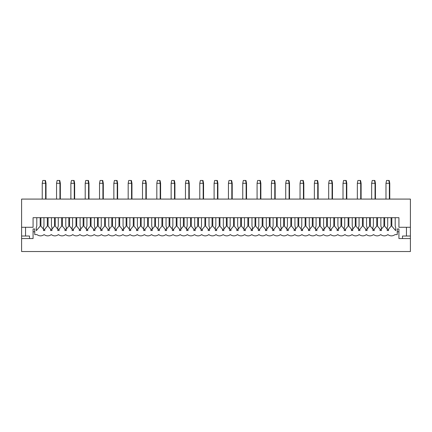 <?xml version="1.0" encoding="UTF-8"?>
<svg xmlns="http://www.w3.org/2000/svg" width="432" height="432" viewBox="0 0 432 432"><rect width="100%" height="100%" fill="white"/><g stroke="black" fill="none" stroke-linecap="round" stroke-linejoin="round"><path stroke-width="0.65" d="M351.416 229.149L351.416 230.661L352.064 229.905L351.416 230.661L351.416 229.149M352.712 229.149L355.282 226.152L355.282 217.69L355.282 226.152L352.712 229.149M356.011 217.69L356.011 226.152L358.576 229.149L356.011 226.152L356.011 217.69M359.23 229.905L359.878 230.661L359.878 229.149L359.878 230.661L359.23 229.905M360.158 180.473L360.553 180.473L361.114 183.292L361.114 199.082L361.114 183.292L360.72 183.292L361.114 183.292L360.553 180.473L357.901 180.473L360.158 180.473L360.72 183.292L360.72 199.082L360.72 183.292L357.34 183.292L357.34 199.082L357.34 183.292L357.901 180.473L357.34 183.292L360.72 183.292L360.158 180.473M359.057 217.69L359.057 226.152L358.576 227.275L358.576 230.661L362.443 226.152L362.443 217.69L362.443 226.152L358.576 230.661L358.576 227.275L359.057 226.152L359.057 217.69L359.057 226.152M363.177 217.69L363.177 226.152L367.038 230.661L367.038 227.275L366.557 226.152L366.557 217.69L366.557 226.152L367.038 227.275L367.038 230.661L363.177 226.152L363.177 217.69M380.063 229.149L380.063 230.661L380.711 229.905L380.063 230.661L380.063 229.149M381.359 229.149L383.924 226.152L383.924 217.69L383.924 226.152L381.359 229.149M384.658 217.69L384.658 226.152L387.223 229.149L384.658 226.152L384.658 217.69M387.871 229.905L388.519 230.661L388.519 229.149L388.519 230.661L387.871 229.905M388.805 180.473L389.2 180.473L389.761 183.292L389.761 199.082L389.761 183.292L389.367 183.292L389.761 183.292L389.2 180.473L386.548 180.473L388.805 180.473L389.367 183.292L389.367 199.082L389.367 183.292L385.981 183.292L385.981 199.082L385.981 183.292L386.548 180.473L385.981 183.292L389.367 183.292L388.805 180.473M365.742 229.149L365.742 230.661L366.39 229.905L365.742 230.661L365.742 229.149M367.038 229.149L369.603 226.152L369.603 217.69L369.603 226.152L367.038 229.149M370.337 217.69L370.337 226.152L372.902 229.149L370.337 226.152L370.337 217.69M373.55 229.905L374.198 230.661L374.198 229.149L374.198 230.661L373.55 229.905M374.479 180.473L374.873 180.473L375.44 183.292L375.44 199.082L375.44 183.292L375.046 183.292L375.44 183.292L374.873 180.473L372.227 180.473L374.479 180.473L375.046 183.292L375.046 199.082L375.046 183.292L371.66 183.292L371.66 199.082L371.66 183.292L372.227 180.473L371.66 183.292L375.046 183.292L374.479 180.473M387.704 217.69L387.704 226.152L387.223 227.275L387.223 230.661L391.084 226.152L391.084 217.69L391.084 226.152L387.223 230.661L387.223 227.275L387.704 226.152L387.704 217.69L387.704 226.152M391.819 217.69L391.819 226.152L395.685 230.661L395.685 227.275L395.204 226.152L395.204 217.69L395.204 226.152L395.685 227.275L395.685 230.661L391.819 226.152L391.819 217.69M373.383 217.69L373.383 226.152L372.902 227.275L372.902 230.661L376.763 226.152L376.763 217.69L376.763 226.152L372.902 230.661L372.902 227.275L373.383 226.152L373.383 217.69L373.383 226.152M377.498 217.69L377.498 226.152L381.359 230.661L381.359 227.275L380.878 226.152L380.878 217.69L380.878 226.152L381.359 227.275L381.359 230.661L377.498 226.152L377.498 217.69M337.095 229.149L337.095 230.661L337.743 229.905L337.095 230.661L337.095 229.149M338.391 229.149L340.956 226.152L340.956 217.69L340.956 226.152L338.391 229.149M341.69 217.69L341.69 226.152L344.255 229.149L341.69 226.152L341.69 217.69M344.903 229.905L345.551 230.661L345.551 229.149L345.551 230.661L344.903 229.905M345.838 180.473L346.232 180.473L346.793 183.292L346.793 199.082L346.793 183.292L346.399 183.292L346.793 183.292L346.232 180.473L343.58 180.473L345.838 180.473L346.399 183.292L346.399 199.082L346.399 183.292L343.013 183.292L343.013 199.082L343.013 183.292L343.58 180.473L343.013 183.292L346.399 183.292L345.838 180.473M344.736 217.69L344.736 226.152L344.255 227.275L344.255 230.661L348.116 226.152L348.116 217.69L348.116 226.152L344.255 230.661L344.255 227.275L344.736 226.152L344.736 217.69L344.736 226.152M348.851 217.69L348.851 226.152L352.712 230.661L352.712 227.275L352.237 226.152L352.237 217.69L352.237 226.152L352.712 227.275L352.712 230.661L348.851 226.152L348.851 217.69M322.774 229.149L322.774 230.661L323.422 229.905L322.774 230.661L322.774 229.149M324.07 229.149L326.635 226.152L326.635 217.69L326.635 226.152L324.07 229.149M327.37 217.69L327.37 226.152L329.935 229.149L327.37 226.152L327.37 217.69M330.583 229.905L331.231 230.661L331.231 229.149L331.231 230.661L330.583 229.905M331.511 180.473L331.906 180.473L332.473 183.292L332.473 199.082L332.473 183.292L332.078 183.292L332.473 183.292L331.906 180.473L329.254 180.473L331.511 180.473L332.078 183.292L332.078 199.082L332.078 183.292L328.693 183.292L328.693 199.082L328.693 183.292L329.254 180.473L328.693 183.292L332.078 183.292L331.511 180.473M330.415 217.69L330.415 226.152L329.935 227.275L329.935 230.661L333.796 226.152L333.796 217.69L333.796 226.152L329.935 230.661L329.935 227.275L330.415 226.152L330.415 217.69L330.415 226.152M334.53 217.69L334.53 226.152L338.391 230.661L338.391 227.275L337.91 226.152L337.91 217.69L337.91 226.152L338.391 227.275L338.391 230.661L334.53 226.152L334.53 217.69M308.448 229.149L308.448 230.661L309.096 229.905L308.448 230.661L308.448 229.149M309.744 229.149L312.314 226.152L312.314 217.69L312.314 226.152L309.744 229.149M313.043 217.69L313.043 226.152L315.608 229.149L313.043 226.152L313.043 217.69M316.256 229.905L316.91 230.661L316.91 229.149L316.91 230.661L316.256 229.905M317.191 180.473L317.585 180.473L318.146 183.292L318.146 199.082L318.146 183.292L317.752 183.292L318.146 183.292L317.585 180.473L314.933 180.473L317.191 180.473L317.752 183.292L317.752 199.082L317.752 183.292L314.372 183.292L314.372 199.082L314.372 183.292L314.933 180.473L314.372 183.292L317.752 183.292L317.191 180.473M316.089 217.69L316.089 226.152L315.608 227.275L315.608 230.661L319.475 226.152L319.475 217.69L319.475 226.152L315.608 230.661L315.608 227.275L316.089 226.152L316.089 217.69L316.089 226.152M320.204 217.69L320.204 226.152L324.07 230.661L324.07 227.275L323.59 226.152L323.59 217.69L323.59 226.152L324.07 227.275L324.07 230.661L320.204 226.152L320.204 217.69M294.127 229.149L294.127 230.661L294.775 229.905L294.127 230.661L294.127 229.149M295.423 229.149L297.988 226.152L297.988 217.69L297.988 226.152L295.423 229.149M298.723 217.69L298.723 226.152L301.288 229.149L298.723 226.152L298.723 217.69M301.936 229.905L302.584 230.661L302.584 229.149L302.584 230.661L301.936 229.905M302.864 180.473L303.264 180.473L303.826 183.292L303.826 199.082L303.826 183.292L303.431 183.292L303.826 183.292L303.264 180.473L300.613 180.473L302.864 180.473L303.431 183.292L303.431 199.082L303.431 183.292L300.046 183.292L300.046 199.082L300.046 183.292L300.613 180.473L300.046 183.292L303.431 183.292L302.864 180.473M301.768 217.69L301.768 226.152L301.288 227.275L301.288 230.661L305.149 226.152L305.149 217.69L305.149 226.152L301.288 230.661L301.288 227.275L301.768 226.152L301.768 217.69L301.768 226.152M305.883 217.69L305.883 226.152L309.744 230.661L309.744 227.275L309.269 226.152L309.269 217.69L309.269 226.152L309.744 227.275L309.744 230.661L305.883 226.152L305.883 217.69M279.806 229.149L279.806 230.661L280.454 229.905L279.806 230.661L279.806 229.149M281.102 229.149L283.667 226.152L283.667 217.69L283.667 226.152L281.102 229.149M284.402 217.69L284.402 226.152L286.967 229.149L284.402 226.152L284.402 217.69M287.615 229.905L288.263 230.661L288.263 229.149L288.263 230.661L287.615 229.905M288.544 180.473L288.938 180.473L289.505 183.292L289.505 199.082L289.505 183.292L289.111 183.292L289.505 183.292L288.938 180.473L286.286 180.473L288.544 180.473L289.111 183.292L289.111 199.082L289.111 183.292L285.725 183.292L285.725 199.082L285.725 183.292L286.286 180.473L285.725 183.292L289.111 183.292L288.544 180.473M287.442 217.69L287.442 226.152L286.967 227.275L286.967 230.661L290.828 226.152L290.828 217.69L290.828 226.152L286.967 230.661L286.967 227.275L287.442 226.152L287.442 217.69L287.442 226.152M291.562 217.69L291.562 226.152L295.423 230.661L295.423 227.275L294.943 226.152L294.943 217.69L294.943 226.152L295.423 227.275L295.423 230.661L291.562 226.152L291.562 217.69M265.48 229.149L265.48 230.661L266.128 229.905L265.48 230.661L265.48 229.149M266.776 229.149L269.341 226.152L269.341 217.69L269.341 226.152L266.776 229.149M270.076 217.69L270.076 226.152L272.641 229.149L270.076 226.152L270.076 217.69M273.289 229.905L273.942 230.661L273.942 229.149L273.942 230.661L273.289 229.905M274.223 180.473L274.617 180.473L275.179 183.292L275.179 199.082L275.179 183.292L274.784 183.292L275.179 183.292L274.617 180.473L271.966 180.473L274.223 180.473L274.784 183.292L274.784 199.082L274.784 183.292L271.404 183.292L271.404 199.082L271.404 183.292L271.966 180.473L271.404 183.292L274.784 183.292L274.223 180.473M273.121 217.69L273.121 226.152L272.641 227.275L272.641 230.661L276.507 226.152L276.507 217.69L276.507 226.152L272.641 230.661L272.641 227.275L273.121 226.152L273.121 217.69L273.121 226.152M277.236 217.69L277.236 226.152L281.102 230.661L281.102 227.275L280.622 226.152L280.622 217.69L280.622 226.152L281.102 227.275L281.102 230.661L277.236 226.152L277.236 217.69M251.159 229.149L251.159 230.661L251.807 229.905L251.159 230.661L251.159 229.149M252.455 229.149L255.02 226.152L255.02 217.69L255.02 226.152L252.455 229.149M255.755 217.69L255.755 226.152L258.32 229.149L255.755 226.152L255.755 217.69M258.968 229.905L259.616 230.661L259.616 229.149L259.616 230.661L258.968 229.905M259.897 180.473L260.291 180.473L260.858 183.292L260.858 199.082L260.858 183.292L260.464 183.292L260.858 183.292L260.291 180.473L257.645 180.473L259.897 180.473L260.464 183.292L260.464 199.082L260.464 183.292L257.078 183.292L257.078 199.082L257.078 183.292L257.645 180.473L257.078 183.292L260.464 183.292L259.897 180.473M258.8 217.69L258.8 226.152L258.32 227.275L258.32 230.661L262.181 226.152L262.181 217.69L262.181 226.152L258.32 230.661L258.32 227.275L258.8 226.152L258.8 217.69L258.8 226.152M262.915 217.69L262.915 226.152L266.776 230.661L266.776 227.275L266.301 226.152L266.301 217.69L266.301 226.152L266.776 227.275L266.776 230.661L262.915 226.152L262.915 217.69M236.833 229.149L236.833 230.661L237.487 229.905L236.833 230.661L236.833 229.149M238.135 229.149L240.7 226.152L240.7 217.69L240.7 226.152L238.135 229.149M241.429 217.69L241.429 226.152L243.999 229.149L241.429 226.152L241.429 217.69M244.647 229.905L245.295 230.661L245.295 229.149L245.295 230.661L244.647 229.905M245.576 180.473L245.97 180.473L246.537 183.292L246.537 199.082L246.537 183.292L246.137 183.292L246.537 183.292L245.97 180.473L243.319 180.473L245.576 180.473L246.137 183.292L246.137 199.082L246.137 183.292L242.757 183.292L242.757 199.082L242.757 183.292L243.319 180.473L242.757 183.292L246.137 183.292L245.576 180.473M244.474 217.69L244.474 226.152L243.999 227.275L243.999 230.661L247.86 226.152L247.86 217.69L247.86 226.152L243.999 230.661L243.999 227.275L244.474 226.152L244.474 217.69L244.474 226.152M248.594 217.69L248.594 226.152L252.455 230.661L252.455 227.275L251.975 226.152L251.975 217.69L251.975 226.152L252.455 227.275L252.455 230.661L248.594 226.152L248.594 217.69M222.512 229.149L222.512 230.661L223.16 229.905L222.512 230.661L222.512 229.149M223.808 229.149L226.373 226.152L226.373 217.69L226.373 226.152L223.808 229.149M227.108 217.69L227.108 226.152L229.673 229.149L227.108 226.152L227.108 217.69M230.321 229.905L230.969 230.661L230.969 229.149L230.969 230.661L230.321 229.905M231.255 180.473L231.649 180.473L232.211 183.292L232.211 199.082L232.211 183.292L231.817 183.292L232.211 183.292L231.649 180.473L228.998 180.473L231.255 180.473L231.817 183.292L231.817 199.082L231.817 183.292L228.436 183.292L228.436 199.082L228.436 183.292L228.998 180.473L228.436 183.292L231.817 183.292L231.255 180.473M230.153 217.69L230.153 226.152L229.673 227.275L229.673 230.661L233.539 226.152L233.539 217.69L233.539 226.152L229.673 230.661L229.673 227.275L230.153 226.152L230.153 217.69L230.153 226.152M234.268 217.69L234.268 226.152L238.135 230.661L238.135 227.275L237.654 226.152L237.654 217.69L237.654 226.152L238.135 227.275L238.135 230.661L234.268 226.152L234.268 217.69M208.192 229.149L208.192 230.661L208.84 229.905L208.192 230.661L208.192 229.149M209.488 229.149L212.053 226.152L212.053 217.69L212.053 226.152L209.488 229.149M212.787 217.69L212.787 226.152L215.352 229.149L212.787 226.152L212.787 217.69M216 229.905L216.648 230.661L216.648 229.149L216.648 230.661L216 229.905M216.929 180.473L217.323 180.473L217.89 183.292L217.89 199.082L217.89 183.292L217.496 183.292L217.89 183.292L217.323 180.473L214.677 180.473L216.929 180.473L217.496 183.292L217.496 199.082L217.496 183.292L214.11 183.292L214.11 199.082L214.11 183.292L214.677 180.473L214.11 183.292L217.496 183.292L216.929 180.473M215.833 217.69L215.833 226.152L215.352 227.275L215.352 230.661L219.213 226.152L219.213 217.69L219.213 226.152L215.352 230.661L215.352 227.275L215.833 226.152L215.833 217.69L215.833 226.152M219.947 217.69L219.947 226.152L223.808 230.661L223.808 227.275L223.333 226.152L223.333 217.69L223.333 226.152L223.808 227.275L223.808 230.661L219.947 226.152L219.947 217.69M193.865 229.149L193.865 230.661L194.513 229.905L193.865 230.661L193.865 229.149M195.167 229.149L197.732 226.152L197.732 217.69L197.732 226.152L195.167 229.149M198.461 217.69L198.461 226.152L201.031 229.149L198.461 226.152L198.461 217.69M201.679 229.905L202.327 230.661L202.327 229.149L202.327 230.661L201.679 229.905M202.608 180.473L203.002 180.473L203.564 183.292L203.564 199.082L203.564 183.292L203.17 183.292L203.564 183.292L203.002 180.473L200.351 180.473L202.608 180.473L203.17 183.292L203.17 199.082L203.17 183.292L199.789 183.292L199.789 199.082L199.789 183.292L200.351 180.473L199.789 183.292L203.17 183.292L202.608 180.473M179.545 229.149L179.545 230.661L180.193 229.905L179.545 230.661L179.545 229.149M180.841 229.149L183.406 226.152L183.406 217.69L183.406 226.152L180.841 229.149M184.14 217.69L184.14 226.152L186.705 229.149L184.14 226.152L184.14 217.69M187.353 229.905L188.001 230.661L188.001 229.149L188.001 230.661L187.353 229.905M188.287 180.473L188.681 180.473L189.243 183.292L189.243 199.082L189.243 183.292L188.849 183.292L189.243 183.292L188.681 180.473L186.03 180.473L188.287 180.473L188.849 183.292L188.849 199.082L188.849 183.292L185.463 183.292L185.463 199.082L185.463 183.292L186.03 180.473L185.463 183.292L188.849 183.292L188.287 180.473M165.224 229.149L165.224 230.661L165.872 229.905L165.224 230.661L165.224 229.149M166.52 229.149L169.085 226.152L169.085 217.69L169.085 226.152L166.52 229.149M169.819 217.69L169.819 226.152L172.384 229.149L169.819 226.152L169.819 217.69M173.032 229.905L173.68 230.661L173.68 229.149L173.68 230.661L173.032 229.905M173.961 180.473L174.355 180.473L174.922 183.292L174.922 199.082L174.922 183.292L174.528 183.292L174.922 183.292L174.355 180.473L171.709 180.473L173.961 180.473L174.528 183.292L174.528 199.082L174.528 183.292L171.142 183.292L171.142 199.082L171.142 183.292L171.709 180.473L171.142 183.292L174.528 183.292L173.961 180.473M150.898 229.149L150.898 230.661L151.546 229.905L150.898 230.661L150.898 229.149M152.194 229.149L154.764 226.152L154.764 217.69L154.764 226.152L152.194 229.149M155.493 217.69L155.493 226.152L158.058 229.149L155.493 226.152L155.493 217.69M158.711 229.905L159.359 230.661L159.359 229.149L159.359 230.661L158.711 229.905M159.64 180.473L160.034 180.473L160.596 183.292L160.596 199.082L160.596 183.292L160.202 183.292L160.596 183.292L160.034 180.473L157.383 180.473L159.64 180.473L160.202 183.292L160.202 199.082L160.202 183.292L156.821 183.292L156.821 199.082L156.821 183.292L157.383 180.473L156.821 183.292L160.202 183.292L159.64 180.473M201.506 217.69L201.506 226.152L201.031 227.275L201.031 230.661L204.892 226.152L204.892 217.69L204.892 226.152L201.031 230.661L201.031 227.275L201.506 226.152L201.506 217.69L201.506 226.152M205.627 217.69L205.627 226.152L209.488 230.661L209.488 227.275L209.007 226.152L209.007 217.69L209.007 226.152L209.488 227.275L209.488 230.661L205.627 226.152L205.627 217.69M187.186 217.69L187.186 226.152L186.705 227.275L186.705 230.661L190.571 226.152L190.571 217.69L190.571 226.152L186.705 230.661L186.705 227.275L187.186 226.152L187.186 217.69L187.186 226.152M191.3 217.69L191.3 226.152L195.167 230.661L195.167 227.275L194.686 226.152L194.686 217.69L194.686 226.152L195.167 227.275L195.167 230.661L191.3 226.152L191.3 217.69M172.865 217.69L172.865 226.152L172.384 227.275L172.384 230.661L176.245 226.152L176.245 217.69L176.245 226.152L172.384 230.661L172.384 227.275L172.865 226.152L172.865 217.69L172.865 226.152M176.98 217.69L176.98 226.152L180.841 230.661L180.841 227.275L180.36 226.152L180.36 217.69L180.36 226.152L180.841 227.275L180.841 230.661L176.98 226.152L176.98 217.69M158.539 217.69L158.539 226.152L158.058 227.275L158.058 230.661L161.924 226.152L161.924 217.69L161.924 226.152L158.058 230.661L158.058 227.275L158.539 226.152L158.539 217.69L158.539 226.152M162.659 217.69L162.659 226.152L166.52 230.661L166.52 227.275L166.039 226.152L166.039 217.69L166.039 226.152L166.52 227.275L166.52 230.661L162.659 226.152L162.659 217.69M136.577 229.149L136.577 230.661L137.225 229.905L136.577 230.661L136.577 229.149M137.873 229.149L140.438 226.152L140.438 217.69L140.438 226.152L137.873 229.149M141.172 217.69L141.172 226.152L143.737 229.149L141.172 226.152L141.172 217.69M144.385 229.905L145.033 230.661L145.033 229.149L145.033 230.661L144.385 229.905M145.319 180.473L145.714 180.473L146.275 183.292L146.275 199.082L146.275 183.292L145.881 183.292L146.275 183.292L145.714 180.473L143.062 180.473L145.319 180.473L145.881 183.292L145.881 199.082L145.881 183.292L142.495 183.292L142.495 199.082L142.495 183.292L143.062 180.473L142.495 183.292L145.881 183.292L145.319 180.473M122.256 229.149L122.256 230.661L122.904 229.905L122.256 230.661L122.256 229.149M123.552 229.149L126.117 226.152L126.117 217.69L126.117 226.152L123.552 229.149M126.851 217.69L126.851 226.152L129.416 229.149L126.851 226.152L126.851 217.69M130.064 229.905L130.712 230.661L130.712 229.149L130.712 230.661L130.064 229.905M130.993 180.473L131.387 180.473L131.954 183.292L131.954 199.082L131.954 183.292L131.56 183.292L131.954 183.292L131.387 180.473L128.736 180.473L130.993 180.473L131.56 183.292L131.56 199.082L131.56 183.292L128.174 183.292L128.174 199.082L128.174 183.292L128.736 180.473L128.174 183.292L131.56 183.292L130.993 180.473M107.93 229.149L107.93 230.661L108.578 229.905L107.93 230.661L107.93 229.149M109.226 229.149L111.796 226.152L111.796 217.69L111.796 226.152L109.226 229.149M112.525 217.69L112.525 226.152L115.09 229.149L112.525 226.152L112.525 217.69M115.744 229.905L116.392 230.661L116.392 229.149L116.392 230.661L115.744 229.905M116.672 180.473L117.067 180.473L117.628 183.292L117.628 199.082L117.628 183.292L117.234 183.292L117.628 183.292L117.067 180.473L114.415 180.473L116.672 180.473L117.234 183.292L117.234 199.082L117.234 183.292L113.854 183.292L113.854 199.082L113.854 183.292L114.415 180.473L113.854 183.292L117.234 183.292L116.672 180.473M144.218 217.69L144.218 226.152L143.737 227.275L143.737 230.661L147.598 226.152L147.598 217.69L147.598 226.152L143.737 230.661L143.737 227.275L144.218 226.152L144.218 217.69L144.218 226.152M148.333 217.69L148.333 226.152L152.194 230.661L152.194 227.275L151.718 226.152L151.718 217.69L151.718 226.152L152.194 227.275L152.194 230.661L148.333 226.152L148.333 217.69M129.897 217.69L129.897 226.152L129.416 227.275L129.416 230.661L133.277 226.152L133.277 217.69L133.277 226.152L129.416 230.661L129.416 227.275L129.897 226.152L129.897 217.69L129.897 226.152M134.012 217.69L134.012 226.152L137.873 230.661L137.873 227.275L137.392 226.152L137.392 217.69L137.392 226.152L137.873 227.275L137.873 230.661L134.012 226.152L134.012 217.69M115.571 217.69L115.571 226.152L115.09 227.275L115.09 230.661L118.957 226.152L118.957 217.69L118.957 226.152L115.09 230.661L115.09 227.275L115.571 226.152L115.571 217.69L115.571 226.152M119.686 217.69L119.686 226.152L123.552 230.661L123.552 227.275L123.071 226.152L123.071 217.69L123.071 226.152L123.552 227.275L123.552 230.661L119.686 226.152L119.686 217.69M93.609 229.149L93.609 230.661L94.257 229.905L93.609 230.661L93.609 229.149M94.905 229.149L97.47 226.152L97.47 217.69L97.47 226.152L94.905 229.149M98.204 217.69L98.204 226.152L100.769 229.149L98.204 226.152L98.204 217.69M101.417 229.905L102.065 230.661L102.065 229.149L102.065 230.661L101.417 229.905M102.346 180.473L102.746 180.473L103.307 183.292L103.307 199.082L103.307 183.292L102.913 183.292L103.307 183.292L102.746 180.473L100.094 180.473L102.346 180.473L102.913 183.292L102.913 199.082L102.913 183.292L99.527 183.292L99.527 199.082L99.527 183.292L100.094 180.473L99.527 183.292L102.913 183.292L102.346 180.473M79.288 229.149L79.288 230.661L79.936 229.905L79.288 230.661L79.288 229.149M80.584 229.149L83.149 226.152L83.149 217.69L83.149 226.152L80.584 229.149M83.884 217.69L83.884 226.152L86.449 229.149L83.884 226.152L83.884 217.69M87.097 229.905L87.745 230.661L87.745 229.149L87.745 230.661L87.097 229.905M88.025 180.473L88.42 180.473L88.987 183.292L88.987 199.082L88.987 183.292L88.592 183.292L88.987 183.292L88.42 180.473L85.768 180.473L88.025 180.473L88.592 183.292L88.592 199.082L88.592 183.292L85.207 183.292L85.207 199.082L85.207 183.292L85.768 180.473L85.207 183.292L88.592 183.292L88.025 180.473M64.962 229.149L64.962 230.661L65.61 229.905L64.962 230.661L64.962 229.149M66.258 229.149L68.823 226.152L68.823 217.69L68.823 226.152L66.258 229.149M69.557 217.69L69.557 226.152L72.122 229.149L69.557 226.152L69.557 217.69M72.77 229.905L73.424 230.661L73.424 229.149L73.424 230.661L72.77 229.905M73.705 180.473L74.099 180.473L74.66 183.292L74.66 199.082L74.66 183.292L74.266 183.292L74.66 183.292L74.099 180.473L71.447 180.473L73.705 180.473L74.266 183.292L74.266 199.082L74.266 183.292L70.886 183.292L70.886 199.082L70.886 183.292L71.447 180.473L70.886 183.292L74.266 183.292L73.705 180.473M50.641 229.149L50.641 230.661L51.289 229.905L50.641 230.661L50.641 229.149M51.937 229.149L54.502 226.152L54.502 217.69L54.502 226.152L51.937 229.149M55.237 217.69L55.237 226.152L57.802 229.149L55.237 226.152L55.237 217.69M58.45 229.905L59.098 230.661L59.098 229.149L59.098 230.661L58.45 229.905M59.378 180.473L59.773 180.473L60.34 183.292L60.34 199.082L60.34 183.292L59.945 183.292L60.34 183.292L59.773 180.473L57.127 180.473L59.378 180.473L59.945 183.292L59.945 199.082L59.945 183.292L56.56 183.292L56.56 199.082L56.56 183.292L57.127 180.473L56.56 183.292L59.945 183.292L59.378 180.473M36.796 217.69L36.796 226.152L36.315 227.275L36.315 230.661L40.181 226.152L40.181 217.69L40.181 226.152L36.315 230.661L36.315 227.275L36.796 226.152L36.796 217.69M40.916 217.69L40.916 226.152L43.481 229.149L40.916 226.152L40.916 217.69M44.129 229.905L44.777 230.661L44.777 229.149L44.777 230.661L44.129 229.905M45.058 180.473L45.452 180.473L46.019 183.292L46.019 199.082L46.019 183.292L45.619 183.292L46.019 183.292L45.452 180.473L42.8 180.473L45.058 180.473L45.619 183.292L45.619 199.082L45.619 183.292L42.239 183.292L42.239 199.082L42.239 183.292L42.8 180.473L42.239 183.292L45.619 183.292L45.058 180.473M101.25 217.69L101.25 226.152L100.769 227.275L100.769 230.661L104.63 226.152L104.63 217.69L104.63 226.152L100.769 230.661L100.769 227.275L101.25 226.152L101.25 217.69L101.25 226.152M105.365 217.69L105.365 226.152L109.226 230.661L109.226 227.275L108.751 226.152L108.751 217.69L108.751 226.152L109.226 227.275L109.226 230.661L105.365 226.152L105.365 217.69M86.924 217.69L86.924 226.152L86.449 227.275L86.449 230.661L90.31 226.152L90.31 217.69L90.31 226.152L86.449 230.661L86.449 227.275L86.924 226.152L86.924 217.69L86.924 226.152M91.044 217.69L91.044 226.152L94.905 230.661L94.905 227.275L94.424 226.152L94.424 217.69L94.424 226.152L94.905 227.275L94.905 230.661L91.044 226.152L91.044 217.69M72.603 217.69L72.603 226.152L72.122 227.275L72.122 230.661L75.989 226.152L75.989 217.69L75.989 226.152L72.122 230.661L72.122 227.275L72.603 226.152L72.603 217.69L72.603 226.152M76.718 217.69L76.718 226.152L80.584 230.661L80.584 227.275L80.104 226.152L80.104 217.69L80.104 226.152L80.584 227.275L80.584 230.661L76.718 226.152L76.718 217.69M58.282 217.69L58.282 226.152L57.802 227.275L57.802 230.661L61.663 226.152L61.663 217.69L61.663 226.152L57.802 230.661L57.802 227.275L58.282 226.152L58.282 217.69L58.282 226.152M62.397 217.69L62.397 226.152L66.258 230.661L66.258 227.275L65.783 226.152L65.783 217.69L65.783 226.152L66.258 227.275L66.258 230.661L62.397 226.152L62.397 217.69M43.956 217.69L43.956 226.152L43.481 227.275L43.481 230.661L47.342 226.152L47.342 217.69L47.342 226.152L43.481 230.661L43.481 227.275L43.956 226.152L43.956 217.69L43.956 226.152M48.076 217.69L48.076 226.152L51.937 230.661L51.937 227.275L51.457 226.152L51.457 217.69L51.457 226.152L51.937 227.275L51.937 230.661L48.076 226.152L48.076 217.69M398.925 217.69L33.075 217.69L398.925 217.69L398.925 227.275L410.4 227.275L398.925 227.275L398.925 217.69M33.075 227.275L21.6 227.275L21.6 199.082L410.4 199.082L410.4 227.275L410.4 199.082L21.6 199.082L21.6 227.275L33.075 227.275L33.075 217.69L33.075 227.275M29.495 236.018L29.495 238.556L29.495 236.018L25.547 236.018L25.547 227.275L25.547 236.018L21.6 236.018L21.6 227.275L21.6 236.018L29.495 236.018M402.505 238.556L402.505 236.018L402.505 238.556M395.032 234.608L397.235 234.608L395.032 234.608C392.645 236.288 390.258 236.288 387.871 234.608C390.258 236.288 392.645 236.288 395.032 234.608M34.765 234.608L36.968 234.608C39.355 236.288 41.742 236.288 44.129 234.608C46.516 236.288 48.902 236.288 51.289 234.608C53.676 236.288 56.063 236.288 58.45 234.608C60.836 236.288 63.223 236.288 65.61 234.608C67.997 236.288 70.384 236.288 72.77 234.608C75.157 236.288 77.549 236.288 79.936 234.608C82.323 236.288 84.71 236.288 87.097 234.608C89.483 236.288 91.87 236.288 94.257 234.608C96.644 236.288 99.031 236.288 101.417 234.608C103.804 236.288 106.191 236.288 108.578 234.608C110.965 236.288 113.351 236.288 115.744 234.608C118.13 236.288 120.517 236.288 122.904 234.608C125.291 236.288 127.678 236.288 130.064 234.608C132.451 236.288 134.838 236.288 137.225 234.608C139.612 236.288 141.998 236.288 144.385 234.608C146.772 236.288 149.159 236.288 151.546 234.608C153.932 236.288 156.325 236.288 158.711 234.608C161.098 236.288 163.485 236.288 165.872 234.608C168.259 236.288 170.645 236.288 173.032 234.608C175.419 236.288 177.806 236.288 180.193 234.608C182.579 236.288 184.966 236.288 187.353 234.608C189.74 236.288 192.127 236.288 194.513 234.608C196.906 236.288 199.292 236.288 201.679 234.608C204.066 236.288 206.453 236.288 208.84 234.608C211.226 236.288 213.613 236.288 216 234.608C218.387 236.288 220.774 236.288 223.16 234.608C225.547 236.288 227.934 236.288 230.321 234.608C232.708 236.288 235.094 236.288 237.487 234.608C239.873 236.288 242.26 236.288 244.647 234.608C247.034 236.288 249.421 236.288 251.807 234.608C254.194 236.288 256.581 236.288 258.968 234.608C261.355 236.288 263.741 236.288 266.128 234.608C268.515 236.288 270.902 236.288 273.289 234.608C275.675 236.288 278.068 236.288 280.454 234.608C282.841 236.288 285.228 236.288 287.615 234.608C290.002 236.288 292.388 236.288 294.775 234.608C297.162 236.288 299.549 236.288 301.936 234.608C304.322 236.288 306.709 236.288 309.096 234.608C311.483 236.288 313.87 236.288 316.256 234.608C318.649 236.288 321.035 236.288 323.422 234.608C325.809 236.288 328.196 236.288 330.583 234.608C332.969 236.288 335.356 236.288 337.743 234.608C340.13 236.288 342.517 236.288 344.903 234.608C347.29 236.288 349.677 236.288 352.064 234.608C354.451 236.288 356.843 236.288 359.23 234.608C361.616 236.288 364.003 236.288 366.39 234.608C368.777 236.288 371.164 236.288 373.55 234.608C375.937 236.288 378.324 236.288 380.711 234.608C383.098 236.288 385.484 236.288 387.871 234.608C385.484 236.288 383.098 236.288 380.711 234.608C378.324 236.288 375.937 236.288 373.55 234.608C371.164 236.288 368.777 236.288 366.39 234.608C364.003 236.288 361.616 236.288 359.23 234.608C356.843 236.288 354.451 236.288 352.064 234.608C349.677 236.288 347.29 236.288 344.903 234.608C342.517 236.288 340.13 236.288 337.743 234.608C335.356 236.288 332.969 236.288 330.583 234.608C328.196 236.288 325.809 236.288 323.422 234.608C321.035 236.288 318.649 236.288 316.256 234.608C313.87 236.288 311.483 236.288 309.096 234.608C306.709 236.288 304.322 236.288 301.936 234.608C299.549 236.288 297.162 236.288 294.775 234.608C292.388 236.288 290.002 236.288 287.615 234.608C285.228 236.288 282.841 236.288 280.454 234.608C278.068 236.288 275.675 236.288 273.289 234.608C270.902 236.288 268.515 236.288 266.128 234.608C263.741 236.288 261.355 236.288 258.968 234.608C256.581 236.288 254.194 236.288 251.807 234.608C249.421 236.288 247.034 236.288 244.647 234.608C242.26 236.288 239.873 236.288 237.487 234.608C235.094 236.288 232.708 236.288 230.321 234.608C227.934 236.288 225.547 236.288 223.16 234.608C220.774 236.288 218.387 236.288 216 234.608C213.613 236.288 211.226 236.288 208.84 234.608C206.453 236.288 204.066 236.288 201.679 234.608C199.292 236.288 196.906 236.288 194.513 234.608C192.127 236.288 189.74 236.288 187.353 234.608C184.966 236.288 182.579 236.288 180.193 234.608C177.806 236.288 175.419 236.288 173.032 234.608C170.645 236.288 168.259 236.288 165.872 234.608C163.485 236.288 161.098 236.288 158.711 234.608C156.325 236.288 153.932 236.288 151.546 234.608C149.159 236.288 146.772 236.288 144.385 234.608C141.998 236.288 139.612 236.288 137.225 234.608C134.838 236.288 132.451 236.288 130.064 234.608C127.678 236.288 125.291 236.288 122.904 234.608C120.517 236.288 118.13 236.288 115.744 234.608C113.351 236.288 110.965 236.288 108.578 234.608C106.191 236.288 103.804 236.288 101.417 234.608C99.031 236.288 96.644 236.288 94.257 234.608C91.87 236.288 89.483 236.288 87.097 234.608C84.71 236.288 82.323 236.288 79.936 234.608C77.549 236.288 75.157 236.288 72.77 234.608C70.384 236.288 67.997 236.288 65.61 234.608C63.223 236.288 60.836 236.288 58.45 234.608C56.063 236.288 53.676 236.288 51.289 234.608C48.902 236.288 46.516 236.288 44.129 234.608C41.742 236.288 39.355 236.288 36.968 234.608L34.765 234.608L34.765 231.79L33.075 231.79L33.075 238.556L21.6 238.556L21.6 251.527L410.4 251.527L410.4 238.556L398.925 238.556L398.925 231.79L397.235 231.79L397.235 234.608L397.235 231.79L398.925 231.79L398.925 238.556L410.4 238.556L410.4 251.527L21.6 251.527L21.6 236.018L21.6 238.556L33.075 238.556L33.075 231.79L34.765 231.79L34.765 234.608M410.4 227.275L410.4 238.556L410.4 227.275M398.925 228.971L398.925 231.79L398.925 228.971L397.235 228.971L397.235 231.79L397.235 228.971L398.925 228.971M33.075 231.79L33.075 228.971L33.075 231.79M34.765 228.971L34.765 231.79L34.765 228.971L33.075 228.971L34.765 228.971M406.453 227.275L406.453 236.018L410.4 236.018L402.505 236.018L406.453 236.018L406.453 227.275"/></g></svg>
